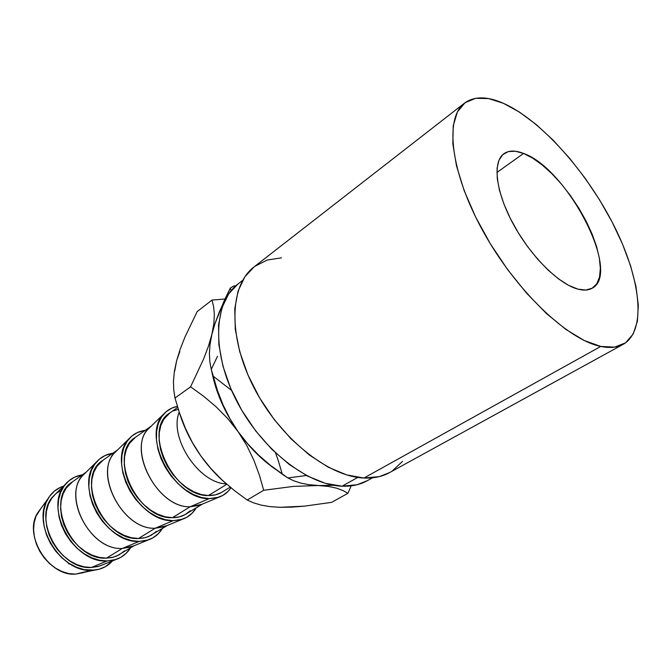 <?xml version="1.0" encoding="UTF-8"?>
<svg xmlns="http://www.w3.org/2000/svg" width="672" height="672" viewBox="0 0 672 672"><rect width="100%" height="100%" fill="white"/><g stroke="black" fill="none" stroke-linecap="round" stroke-linejoin="round"><path stroke-width="1.01" d="M523.572 153.443L496.894 172.486L523.572 153.443L515.382 151.242L508.351 151.603L502.799 154.61L498.968 160.213L497.078 168.286L497.255 178.542L499.556 190.621L503.933 204.036L510.208 218.207L518.146 232.529L527.386 246.347L537.524 259.056L548.1 270.085L558.642 278.981L568.697 285.398L577.844 289.111C558.793 284.155 530.443 255.948 513.072 223.717C495.6 191.486 492.358 161.7 503.941 153.67C508.855 150.293 515.399 150.217 523.572 153.443C567.118 168.462 621.676 272.941 592.36 288.112C588.588 290.346 583.75 290.674 577.844 289.111L585.74 290.052L592.108 288.254L596.728 283.878L599.491 277.158L600.356 268.414L599.332 258.006L596.509 246.338L592.015 233.839L586.026 220.937L578.752 208.051L570.444 195.611L561.372 184.019L551.83 173.662L542.128 164.909L532.594 158.08L523.572 153.443M242.676 280.367L237.922 284.046C213.864 302.022 211.352 351.238 235.99 399.722C260.434 448.258 307.23 485.192 342.065 486.192L357.773 477.414L342.065 486.192C351.632 486.545 360.032 484.722 367.265 480.724L372.523 477.817M464.587 103.06L254.117 266.86C229.656 285.197 227.64 336.311 253.663 387.072C279.493 437.875 328.188 476.742 363.922 478.027L600.776 346.433C567.756 340.007 515.525 290.296 482.975 231.101C450.248 171.923 444.452 117.776 464.587 103.06C474.281 96.071 487.259 96.172 503.53 103.354L519.582 112.174L536.298 124.614L553.132 140.146L569.57 158.222L585.161 178.273L599.449 199.693L612.041 221.869L622.558 244.18L630.638 265.961L635.981 286.532L638.316 305.206L637.417 321.275L633.175 334.034L625.556 342.838L614.67 347.122L600.776 346.433L363.922 478.027C373.64 478.464 382.158 476.675 389.458 472.66L623.238 344.299C617.274 347.584 609.79 348.298 600.776 346.433L584.329 340.553L565.95 329.473L546.42 313.505L526.655 293.252L507.637 269.623L490.325 243.76L475.6 216.964L464.159 190.571L456.49 165.866L452.844 143.968L453.222 125.773L457.422 111.888L465.074 102.698L475.684 98.297L488.695 98.599L503.53 103.354C540.918 120.145 586.27 171.209 613.418 224.549C640.576 277.771 647.237 330.523 623.238 344.299M94.702 570.1C101.942 569.176 107.89 566.101 112.535 560.868L105.496 566.614L99.053 569.268L91.896 570.293L75.382 574.132L94.693 570.1L84.302 569.638L76.583 567.294L69.048 563.338L62.009 557.928L55.768 551.258L50.585 543.623L46.679 535.34L44.218 526.747L43.277 518.213L43.898 510.082L46.032 502.681L49.568 496.297L54.34 491.173L60.152 487.477L63.42 486.184C56.776 488.376 51.593 492.618 47.88 498.91L37.649 512.879C23.075 534.862 48.644 576.467 75.382 574.132L91.896 570.293C61.06 572.972 31.072 524.21 47.88 498.91M116.029 559.465C122.161 557.34 126.974 553.501 130.469 547.966L126.269 553.207L120.784 557.348L114.332 559.978L107.159 560.969L91.3 567.479L99.59 566.051L116.029 559.465L107.159 560.969L99.54 560.255L91.77 557.836L84.176 553.787L77.07 548.268L70.762 541.498L65.503 533.744L61.53 525.353L58.993 516.65L57.994 508.024L58.565 499.825L60.648 492.366L64.151 485.957L68.914 480.816L74.718 477.128L82.37 474.835C75.902 475.852 70.476 478.75 66.1 483.529L53.533 496.02C31.693 516.986 59.59 570.234 91.3 567.479L107.159 560.969C73.122 563.808 42.722 505.915 66.1 483.529M133.585 545.908L122.329 548.428L106.546 558.121L111.703 557.567L116.508 556.114L134.341 545.605M148.31 539.927C154.316 537.818 159.004 534.013 162.38 528.503L158.239 533.778L152.788 537.919L146.345 540.515L139.146 541.422L122.329 548.428L130.889 547L148.302 539.927L139.146 541.422L131.468 540.582L123.614 537.995L115.903 533.761L108.671 528.024L102.203 521.018L96.793 513.03L92.66 504.403L89.972 495.491L88.847 486.679L89.292 478.321L91.283 470.753L94.718 464.276L99.431 459.119L105.218 455.456L112.888 453.247C106.487 454.154 101.136 456.952 96.818 461.639L83.42 474.827C61.429 495.692 90.3 550.813 122.329 548.428L139.146 541.422C104.79 543.841 73.29 483.882 96.818 461.639M166.723 525.722L155.232 528.226L138.482 538.507L143.665 538.02L148.47 536.609L167.378 525.454M182.532 519.212C188.404 517.129 192.956 513.349 196.199 507.872L192.142 513.19L186.74 517.322L180.314 519.859L173.099 520.674L155.232 528.226L164.052 526.823L182.524 519.212L173.099 520.674L165.362 519.691L157.424 516.936L149.604 512.484L142.229 506.512L135.61 499.262L130.032 491.022L125.74 482.152L122.892 473.021L121.607 464.008L121.918 455.498L123.799 447.821L127.151 441.277L131.796 436.103L137.558 432.482L145.228 430.366C138.911 431.164 133.636 433.852 129.394 438.421L115.088 452.374C92.98 473.08 122.909 530.183 155.232 528.226L173.099 520.674C138.457 522.614 105.773 460.471 129.394 438.421M201.886 504.294L190.176 506.764L172.385 517.692C177.442 517.726 181.936 516.558 185.867 514.172L202.432 504.067M218.879 497.204C223.919 495.415 227.959 492.282 230.983 487.796L228.136 491.316L222.81 495.44L216.418 497.91L209.194 498.616L190.176 506.764L199.24 505.394L218.87 497.204L209.194 498.616L201.424 497.482L193.402 494.525L185.472 489.846L177.954 483.622L171.175 476.104L165.421 467.594L160.944 458.464L157.92 449.098L156.467 439.891L156.626 431.214L158.374 423.427L161.616 416.825L166.194 411.65L171.906 408.072L177.383 406.392C172.091 407.4 167.63 409.853 164.002 413.767L148.705 428.543C126.538 449.039 157.618 508.234 190.176 506.764L209.194 498.616C174.325 500.01 140.356 435.557 164.002 413.767M177.694 407.392L169.781 412.994C141.868 429.114 173.023 496.835 208.421 495.558L226.808 484.26L208.421 495.558C213.494 495.684 217.98 494.567 221.878 492.206L230.194 487.133M179.222 412.163C168.689 437.548 198.87 483.462 226.355 483.865C198.87 483.462 168.689 437.548 179.222 412.163M178.298 409.332L173.527 410.861M169.89 412.91L163.926 419.084L160.91 425.267L159.289 432.55L159.146 440.664L160.516 449.266L163.346 458.01L167.53 466.536L172.897 474.482L179.231 481.513L186.245 487.326L193.662 491.711L201.146 494.483L208.421 495.558L215.174 494.92L221.164 492.626M151.192 426.14L135.349 437.354C107.268 453.734 137.071 519.54 172.385 517.692L190.176 506.764C156.005 508.301 125.185 444.713 150.763 426.56L148.705 428.543M135.458 437.27L129.41 443.444L126.294 449.576L124.547 456.758L124.261 464.713L125.471 473.138L128.134 481.664L132.157 489.947L137.365 497.641L143.539 504.42L150.427 510.006L157.735 514.172L165.152 516.76L172.385 517.692L179.13 516.944L185.153 514.592L190.218 510.737M117.667 449.862L102.942 460.278C74.752 476.86 103.32 540.868 138.482 538.507L155.232 528.226C121.313 530.284 91.694 468.863 117.163 450.358L115.088 452.374M103.051 460.202L96.928 466.368L93.736 472.433L91.888 479.514L91.476 487.326L92.543 495.566L95.054 503.891L98.918 511.946L103.967 519.406L110.006 525.949L116.76 531.317L123.967 535.282L131.3 537.709L138.482 538.507L145.219 537.676L151.259 535.265L156.366 531.409M86.075 472.214L72.383 481.9C44.142 498.632 71.568 560.927 106.546 558.121L122.329 548.428C88.704 550.931 60.194 491.576 85.495 472.786L83.42 474.827M72.5 481.816L66.318 487.973L63.059 493.979L61.118 500.951L60.598 508.62L61.538 516.684L63.907 524.807L67.628 532.652L72.534 539.893L78.431 546.218L85.067 551.376L92.165 555.164L99.422 557.441L106.546 558.121L113.257 557.206L119.297 554.761L124.446 550.906M102.312 564.959L98.003 566.53L91.3 567.479L84.21 566.849L76.986 564.648L69.947 560.952L63.378 555.887L57.548 549.662L52.702 542.522L49.056 534.786L46.746 526.756L45.872 518.784L46.435 511.182L48.418 504.26L51.71 498.28L55.608 493.954L53.533 496.02M61.597 490.006L56.171 493.475M83.328 572.695L75.382 574.132L68.804 573.586L62.135 571.595L55.642 568.218L49.585 563.598L44.234 557.903L39.799 551.368L36.464 544.27L34.373 536.894L33.6 529.561L34.171 522.547L36.036 516.155L40.992 508.318L37.649 512.879M70.098 563.993L68.519 563.741M281.467 257.846L267.103 260.064L254.705 266.414M254.167 266.826L244.843 276.847L238.056 291.127L234.763 308.818L235.276 329.255L239.694 351.599L247.909 374.85L259.61 397.891L274.26 419.614L291.136 438.967L309.422 455.053L328.213 467.183L346.651 474.902L363.922 478.027L379.327 476.616L389.668 472.542M392.33 470.921L402.528 461.37M237.947 284.021L228.623 293.992L221.903 307.868L218.56 324.954L218.862 344.618L222.919 366.038L230.647 388.265L241.744 410.248L255.696 430.937L271.841 449.333L289.38 464.587L307.482 476.062L325.307 483.319L342.065 486.192L357.101 484.73L367.458 480.614M282.332 474.289L287.834 477.943L306.432 475.507L287.834 477.943L270.035 465.032L258.468 454.961L247.75 443.873L238.056 431.592L229.866 418.58L223.054 404.872L217.493 390.6L213.024 376.068L231.571 390.398L213.024 376.068L211.26 369.398L217.493 390.6L223.054 404.872L229.866 418.58L238.056 431.592C249.144 447.14 261.668 459.74 275.638 469.4C261.668 459.74 249.144 447.14 238.056 431.592L246.8 445.595L253.89 460.286L259.442 475.289L263.693 490.274L293.303 486.41L318.444 485.52L308.86 484.68L300.686 483.076L293.74 480.791L287.834 477.943L293.74 480.791L300.686 483.076L308.86 484.68L328.507 486.444L336.571 488.166L342.947 490.526L347.92 493.332L351.187 485.839L347.92 493.332L331.506 502.379L304.408 506.142L291.808 507.125L280.182 507.31L269.85 506.612L261.055 505.092L253.571 502.841L247.204 500.018L234.352 490.51L222.23 480.144L210.974 468.67L200.802 455.885L192.268 442.31L185.22 427.963L179.542 413.112L174.997 398.009L190.579 386.837L203.566 396.22L215.964 406.661L227.564 418.404L238.056 431.592C224.582 412.205 215.838 392.246 211.831 371.717C215.838 392.246 224.582 412.205 238.056 431.592L246.8 445.595L253.89 460.286L259.442 475.289L263.693 490.274L247.204 500.018L263.693 490.274L293.303 486.41L318.444 485.52L328.507 486.444L336.571 488.166L342.947 490.526L347.92 493.332L331.506 502.379L304.408 506.142L280.182 507.31L269.85 506.612L261.055 505.092L253.571 502.841L247.204 500.018L234.352 490.51L222.23 480.144L210.974 468.67L200.802 455.885L192.268 442.31L185.22 427.963L179.542 413.112L174.997 398.009L173.746 390.037L173.46 381.31L174.342 371.599L176.61 360.738L180.205 349.171L185.002 336.958L197.148 311.623L211.982 300.082L213.62 306.701L214.343 314.429L213.872 323.551L211.915 334.295L215.048 323.442L224.465 300.124L230.303 288.07L231.067 290.724L230.303 288.07L233.906 285.928L230.303 288.07L219.29 312.001L215.048 323.442L208.446 346.189L203.549 359.134L190.579 386.837L203.566 396.22L215.964 406.661L227.564 418.404L247.75 443.873L258.468 454.961L270.035 465.032L282.332 474.289L278.107 460.068L282.332 474.289M275.554 452.928L278.107 460.068L275.554 452.928M365.921 481.429L367.223 480.749L365.921 481.429M334.018 485.335L318.444 485.52L334.018 485.335M217.518 356.278L211.26 369.398L209.857 361.872L209.387 353.632L210.017 344.484L211.915 334.295L208.446 346.189L203.549 359.134L190.579 386.837L174.997 398.009L173.746 390.037L173.46 381.31L174.342 371.599L176.61 360.738L180.205 349.171L185.002 336.958L197.148 311.623L211.982 300.082L213.62 306.701L214.343 314.429L213.872 323.551L210.017 344.484L209.387 353.632L209.857 361.872L211.26 369.398L217.518 356.278M235.838 285.768L233.906 285.928L235.838 285.768M224.977 299.015L211.982 300.082L224.977 299.015M179.399 412.7C184.036 427.787 191.167 442.176 200.802 455.885C208.11 466.15 216.266 475.163 225.28 482.916L218.753 476.944L209.387 466.914L200.802 455.885L193.2 444.074L186.732 431.735L179.399 412.692M174.737 371.011L176.61 360.738L179.827 351.557M262.29 458.9L262.928 459.035L262.29 458.9"/></g></svg>
